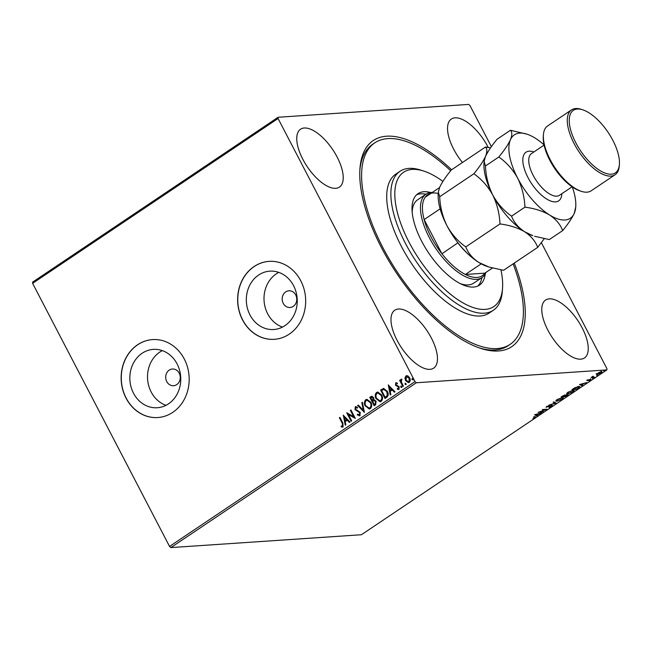 <?xml version="1.0" encoding="UTF-8"?>
<svg xmlns="http://www.w3.org/2000/svg" width="652" height="652" viewBox="0 0 652 652"><rect width="100%" height="100%" fill="white"/><g stroke="black" fill="none" stroke-linecap="round" stroke-linejoin="round"><path stroke-width="0.98" d="M514.265 263.098A124.165 54.621 -123.9 0 1 480.63 348.364A124.165 54.621 -123.9 0 1 381.493 247.703A124.165 54.621 -123.9 0 1 359.945 168.64A124.165 54.621 -123.9 0 1 451.6 169.773M479.147 347.866A121.37 53.391 56.1 0 0 508.079 345.747L510.157 344.346A121.37 53.391 -123.9 0 1 470.239 342.153A121.37 53.391 -123.9 0 1 379.122 240.107A121.37 53.391 -123.9 0 1 374.835 142.821A121.37 53.391 -123.9 0 1 414.753 145.013A121.37 53.391 -123.9 0 1 450.679 170.751M166.741 381.559A8.37 7.286 -93.9 0 0 173.546 385.715A8.37 7.286 -93.9 0 0 179.219 373.172A8.37 7.286 -93.9 0 0 172.421 369.016A8.37 7.286 -93.9 0 0 166.741 381.559M283.237 303.335A8.37 7.286 -93.9 0 0 290.034 307.491A8.37 7.286 -93.9 0 0 295.715 294.957A8.37 7.286 -93.9 0 0 288.909 290.792A8.37 7.286 -93.9 0 0 283.237 303.335M133.497 393.197A29.242 25.452 -93.9 0 0 157.262 407.736A29.242 25.452 -93.9 0 0 177.1 363.922A29.242 25.452 -93.9 0 0 153.334 349.382A29.242 25.452 -93.9 0 0 133.497 393.197M162.299 350.613A29.242 25.452 -93.9 0 0 151.182 392.007A29.242 25.452 -93.9 0 0 165.983 405.316M249.993 314.973A29.242 25.452 -93.9 0 0 273.758 329.513A29.242 25.452 -93.9 0 0 293.587 285.698A29.242 25.452 -93.9 0 0 269.822 271.159A29.242 25.452 -93.9 0 0 249.993 314.973M278.787 272.389A29.242 25.452 -93.9 0 0 267.67 313.783A29.242 25.452 -93.9 0 0 282.479 327.092M242.528 319.904A39.063 34.002 -93.9 0 0 274.28 339.317A39.063 34.002 -93.9 0 0 300.776 280.792A39.063 34.002 -93.9 0 0 269.023 261.37A39.063 34.002 -93.9 0 0 242.528 319.904M269.089 261.37A39.063 34.002 -93.9 0 0 242.666 319.896A39.063 34.002 -93.9 0 0 274.353 339.317M126.04 398.127A39.063 34.002 -93.9 0 0 157.792 417.541A39.063 34.002 -93.9 0 0 184.288 359.016A39.063 34.002 -93.9 0 0 152.535 339.594A39.063 34.002 -93.9 0 0 126.04 398.127M152.601 339.586A39.063 34.002 -93.9 0 0 126.178 398.111A39.063 34.002 -93.9 0 0 157.857 417.541M302.854 159.316A34.874 15.346 56.1 0 0 339.431 187.116A34.874 15.346 56.1 0 0 337.125 157.01A34.874 15.346 56.1 0 0 300.548 129.21A34.874 15.346 56.1 0 0 302.854 159.316M547.876 330.165A34.874 15.346 56.1 0 0 584.453 357.964A34.874 15.346 56.1 0 0 582.146 327.85A34.874 15.346 56.1 0 0 545.569 300.059A34.874 15.346 56.1 0 0 547.876 330.165M488.242 147.466A34.874 15.346 56.1 0 0 487.916 146.839A34.874 15.346 56.1 0 0 451.339 119.039A34.874 15.346 56.1 0 0 453.645 149.145A34.874 15.346 56.1 0 0 462.455 162.487M397.084 340.336A34.874 15.346 56.1 0 0 433.661 368.135A34.874 15.346 56.1 0 0 431.355 338.021A34.874 15.346 56.1 0 0 394.778 310.23A34.874 15.346 56.1 0 0 397.084 340.336M601.242 371.811C602.252 371.73 602.171 372.153 600.997 373.066L597.134 374.566L596.433 374.289L599.449 372.259L601.902 371.974M600.549 371.917L597.794 373.278L597.697 374.191L596.882 374.085L597.134 374.566L596.433 374.289M594.583 377.329L591.079 377.565L593.1 376.245L592.847 377.06L594.412 377.003M592.138 377.125L592.554 376.546M592.798 376.4L592.847 377.06M587.134 380.181L590.834 379.277L590.663 380.002L589.033 380.809L590.288 379.651L587.705 380.678L586.792 380.45M587.509 379.953L587.533 380.458M590.834 379.277L590.663 380.002L590.394 379.529M590.174 380.075L590.166 379.415M578.446 388.168L576.759 389.301L571.959 389.627L574.966 387.712L578.894 386.457L579.872 386.669L578.324 387.932M567.737 394.533L567.387 395.601L565.928 396.571L561.127 396.897L565.023 394.998L565.365 395.389L568.226 394.647M556.123 403.156L548.992 405.047L555.015 403.205L553.149 402.26L553.752 401.852L556.05 403.009M543.434 411.681L538.071 412.382L545.292 409.692L542.277 409.562L547.069 409.236L539.864 411.917L543.434 411.681M533.719 416.791L534.501 416.734C535.594 416.53 535.708 416.791 534.852 417.516L532.92 418.478L534.355 417.557L533.89 417.117L534.355 417.557M535.479 416.824L534.681 417.198M169.553 546.425L415.014 381.599L416.326 382.757L606.873 369.904L361.412 534.738L170.865 547.59L169.553 546.425L32.6 283.343L32.657 282.096L278.119 117.262L468.666 104.41L469.986 105.575L491.38 146.676M416.326 382.757L170.865 547.59M534.526 414.762L541.755 412.806L536.808 415.194L537.598 415.593L536.987 416.009L534.526 414.762M547.207 406.636L548.845 405.568L546.987 406.987L551.869 405.308L551.633 406.245L548.943 407.418L551.307 405.683L546.026 407.264M551.103 406.31L551.176 405.438M547.004 406.335L546.987 406.987M551.869 405.308L552.326 405.414M556.832 401.249L555.854 401.013L557.053 399.562L562.407 397.492L563.361 397.712L562.138 399.195L556.832 401.249L555.863 400.711M567.656 393.979L566.686 393.743L567.876 392.292L573.23 390.222L574.184 390.442L572.969 391.925L567.656 393.979L566.686 393.441M579.522 384.55L586.743 382.594L583.85 383.612L581.804 384.99L582.595 385.381L581.983 385.797L579.522 384.55M592.383 378.38L593.336 378.209L592.538 378.258M596.678 375.495L597.631 375.324L596.833 375.373M603.679 370.801L604.632 370.621L603.833 370.678M541.356 242.691L606.931 368.657L606.873 369.904M404.941 378.013L405.919 375.976L406.783 375.674L407.956 375.976L409.643 377.81C410.564 379.545 410.434 381.07 409.244 382.365L408.38 382.675L405.536 380.564L404.941 378.013L405.919 375.976M402.838 386.522L399.627 380.344L400.181 379.969L400.654 380.882L401.102 379.203L401.64 379.13L401.713 379.969L401.306 381.893L403.401 386.139L402.838 386.522M400.654 380.882L401.102 379.203L401.64 379.13M397.622 388.429L398.731 388.568L398.894 387.117L395.74 385.161L395.691 382.846L397.223 382.993L397.174 383.743L396.114 383.58L396.008 384.77L399.163 386.726L398.91 389.301L397.329 389.236L397.345 388.453L398.453 388.584L398.625 387.133L395.462 385.177L396.131 382.7M396.522 383.498L396.114 383.58M398.91 389.301L398.29 389.513M398.136 388.69L398.731 388.568L398.136 388.69M386.701 397.353L385.006 398.494L380.613 390.043L383.604 388.445L387.345 391.363C388.698 393.743 388.486 395.74 386.701 397.353M374.109 399.823L376.106 401.233L375.642 404.786L374.183 405.764L369.782 397.312L371.779 396.22L373.58 397.59L374.02 399.831M364.378 412.341L357.646 405.462L358.258 405.055L363.368 410.271L361.803 402.675L362.414 402.268L364.378 412.341M351.689 420.866L351.126 421.241L346.725 412.797L353.653 416.652L350.368 410.352L350.931 409.978L355.324 418.421L348.412 414.582L351.689 420.866M343.091 426.93L341.208 426.881L341.159 426.041L342.634 426.066L342.284 423.368L339.358 417.745L339.912 417.37L342.887 423.075L343.091 426.93L342.43 427.15M342.512 426.172L342.553 423.352L339.358 417.745M415.014 381.599L278.062 118.517L32.6 283.343M343.18 415.177L350.01 421.999L349.399 422.406L347.239 420.198L345.193 421.575L345.853 424.786L345.242 425.194L343.327 415.169M359.88 415.658L357.28 414.908L357.508 414.175L359.382 414.819L359.659 412.708L355.014 409.595L355.291 406.75L357.443 407.239L357.272 408.054L355.731 407.622L355.56 409.187L360.222 412.341L359.88 415.658L359.228 415.886M359.154 414.925L359.659 414.802L359.659 412.708M359.928 412.683L355.291 409.578L355.291 406.75L355.837 406.563M356.212 407.508L355.731 407.622M365.283 406.09C363.987 403.702 364.134 401.591 365.715 399.749L366.921 399.334L370.858 402.284C372.153 404.672 371.99 406.783 370.385 408.608L369.236 409.008L365.56 406.066C364.264 403.686 364.403 401.575 365.992 399.733L365.715 399.749M376.106 398.82C374.818 396.432 374.957 394.321 376.546 392.48L377.744 392.064L381.689 395.014C382.985 397.402 382.822 399.513 381.208 401.33L380.059 401.738L376.383 398.796C375.087 396.416 375.234 394.305 376.815 392.463L376.546 392.48M388.176 384.965L394.998 391.787L394.387 392.194L392.227 389.986L390.189 391.363L390.85 394.574L390.238 394.982L388.315 384.957M401.86 387.484L400.752 387.117L400.858 386.098L401.689 386.489L401.591 387.508L400.752 387.117L401.591 387.508M401.029 387.092L400.858 386.098L401.689 386.489M406.155 384.607L405.047 384.232L405.153 383.213L405.984 383.604L405.878 384.623L405.047 384.232L405.878 384.623M405.324 384.215L405.153 383.213L405.984 383.604M413.156 379.904L412.048 379.529L412.154 378.51L412.985 378.902L412.879 379.92L412.048 379.529L412.879 379.92M412.325 379.513L412.154 378.51L412.985 378.902M278.119 117.262L278.062 118.517M374.835 142.821L372.757 144.222A121.37 53.391 56.1 0 0 359.847 170.205M342.561 427.133L341.208 426.881M341.485 426.856L341.436 426.098M349.57 422.284L347.239 420.198M345.487 425.031L343.49 415.34M344.981 420.548L346.823 419.472L344.289 417.182L344.981 420.548L346.546 419.497L344.289 417.182M351.338 421.102L347.027 412.822M350.368 410.352L353.653 416.652M355.316 418.397L348.412 414.582M360.148 415.642L357.28 414.908M357.557 414.892L357.72 414.354M355.568 406.734L355.976 406.563M357.549 408.038L356.008 407.606M364.435 412.105L357.646 405.462M357.924 405.446L358.355 405.153M361.803 402.675L363.368 410.271M365.992 399.733L367.052 399.326M369.366 409L365.56 406.066M369.162 408.046L370.189 407.728C371.493 406.261 371.624 404.566 370.572 402.643L367.215 400.295M370.303 402.659L367.084 400.304L366.196 400.605C364.916 402.088 364.794 403.792 365.837 405.707L369.032 408.062L369.912 407.753C371.224 406.286 371.355 404.582 370.303 402.659L370.572 402.643M374.395 405.617L369.782 397.312M370.059 397.296L371.917 396.22M375.821 401.591L373.881 400.687L372.659 401.379L374.289 404.517L375.21 404.069L375.821 401.591L374.158 400.67M373.303 397.964L371.379 397.41L370.792 397.801L372.202 400.515L372.765 400.304L373.303 397.964L371.648 397.394M371.379 397.41L372.113 397.182M372.765 400.304L373.025 397.981M375.21 404.069L375.544 401.608M374.289 404.517L374.933 404.085M376.815 392.463L377.883 392.056M380.197 401.722L376.383 398.796M379.986 400.776L381.012 400.458C382.325 398.991 382.455 397.296 381.404 395.373L378.038 393.026M381.127 395.389L377.907 393.034L377.019 393.335C375.739 394.819 375.625 396.522 376.669 398.437L379.855 400.793L380.744 400.483C382.048 399.016 382.178 397.312 381.127 395.389L381.404 395.373M385.218 398.348L380.613 390.043M380.89 390.026L383.881 388.429M387.06 391.722L383.726 389.44L381.624 390.532L385.12 397.247L387.378 395.601L387.06 391.722L384.004 389.423M387.378 395.601L386.783 391.738M385.12 397.247L387.109 395.625M394.566 392.072L392.227 389.986M390.483 394.819L388.486 385.128M389.977 390.336L391.811 389.26L389.277 386.97L389.977 390.336L391.542 389.285L389.277 386.97M397.451 383.726L396.392 383.563M399.187 389.285L397.329 389.236M397.598 389.22L397.622 388.584M403.05 386.375L399.627 380.344M401.379 379.187L401.909 379.114M406.188 375.959L406.913 375.666M408.519 382.659L405.536 380.564M405.805 380.548L405.21 377.989M408.372 381.803L409.122 381.591L409.358 378.168L406.587 376.717M409.358 378.168L406.31 376.734L407.027 376.53M409.122 381.591L409.081 378.193M406.31 376.734L406.098 380.197L408.511 381.795M535.015 416.718L534.607 417.027M537.044 415.316L536.987 416.009M536.743 415.52L534.942 414.615M538.128 414.02L535.732 414.656L536.555 415.071L538.014 413.8M551.616 404.819L551.38 405.764M555.553 402.757L554.876 402.936M553.45 402.056L555.015 403.205M563.108 397.533L562.652 398.127M561.698 397.581L562.627 398.046L562.317 397.5M556.327 400.116L557.387 400.874L561.625 399.236C562.912 398.225 562.986 397.769 561.845 397.867L557.566 399.513C556.311 400.515 556.254 400.972 557.387 400.874M567.484 394.052L567.134 395.112M567.053 394.664L564.241 395.682M562.766 396.098L562.179 396.489L563.719 396.383L564.477 395.373L562.652 395.886M564.347 395.128L564.779 395.454L564.534 394.965M565.439 395.56L564.208 396.351L565.993 396.229L567.476 394.99L567.232 394.509M573.931 390.263L573.475 390.858M572.529 390.312L573.458 390.776L573.149 390.222M567.158 392.846L568.218 393.604L572.456 391.966C573.744 390.955 573.817 390.499 572.676 390.597L568.397 392.243C567.142 393.246 567.077 393.702 568.218 393.604M579.604 386.489L579.115 387.011L578.854 386.506M578.552 387.076L578.088 386.351M573.01 389.22L576.824 388.959L578.805 387.557L578.332 386.832L572.896 389M578.185 386.546L578.805 387.557M582.04 385.104L581.983 385.797M581.731 385.308L579.93 384.403M583.116 383.808L580.72 384.444L581.551 384.859L583.002 383.588M590.582 378.796L590.41 379.521M587.46 380.197L586.735 380.352M592.635 376.962L592.122 377.003M600.989 371.33C602 371.249 601.918 371.664 600.745 372.585M596.882 374.085L596.181 373.8M597.697 374.191L600.565 373.099L600.965 371.836M442.904 181.395A80.913 35.599 56.1 0 0 430.247 173.685A80.913 35.599 56.1 0 0 423.89 171.109A80.913 35.599 56.1 0 0 399.383 219.422A80.913 35.599 56.1 0 0 467.231 305.112A80.913 35.599 56.1 0 0 502.537 288.241A80.913 35.599 56.1 0 0 500.948 269.895M502.537 288.241L502.317 291.322A83.709 36.822 -123.9 0 1 493.319 310.287A83.709 36.822 -123.9 0 1 465.789 308.771A83.709 36.822 -123.9 0 1 402.952 238.396A83.709 36.822 -123.9 0 1 399.994 171.297A83.709 36.822 -123.9 0 1 420.956 170.156L423.89 171.109M460.198 283.587A50.22 22.095 56.1 0 0 473.621 283.188L481.942 277.597A50.22 22.095 -123.9 0 1 429.269 237.564A50.22 22.095 -123.9 0 1 425.943 194.206A50.22 22.095 -123.9 0 1 432.333 192.43M477.81 286.057A55.102 24.238 56.1 0 0 481.901 277.622M485.259 273.913A55.102 24.238 -123.9 0 1 479.456 285.144A55.102 24.238 -123.9 0 1 461.339 284.15A55.102 24.238 -123.9 0 1 419.961 237.817A55.102 24.238 -123.9 0 1 418.022 193.644A55.102 24.238 -123.9 0 1 430.613 192.527M399.994 171.297L395.837 174.092A83.709 36.822 56.1 0 0 398.788 241.183A83.709 36.822 56.1 0 0 461.632 311.566A83.709 36.822 56.1 0 0 489.163 313.074L493.319 310.287M513.116 263.864A121.37 53.391 -123.9 0 1 510.157 344.346M425.903 194.231A55.102 24.238 56.1 0 0 416.555 194.834M425.943 194.206L417.622 199.797A50.22 22.095 56.1 0 0 412.178 212.063M438.242 193.497A48.827 21.483 56.1 0 0 425.161 197.246A48.827 21.483 56.1 0 0 424.142 219.577A48.827 21.483 56.1 0 0 430.988 236.823A48.827 21.483 56.1 0 0 441.95 253.791A48.827 21.483 56.1 0 0 465.365 274.476L484.803 273.164L492.415 268.053M481.2 263.848L465.365 274.476A48.827 21.483 56.1 0 0 484.803 273.164M440.141 208.836L424.142 219.577L441.95 253.791L457.932 242.78M486.009 272.357A50.22 22.095 -123.9 0 1 481.942 277.597M425.161 197.246L439.554 187.58M472.48 257.89A48.827 21.483 -123.9 0 1 457.973 243.041M581.388 191.346L579.921 190.865A37.669 16.569 -123.9 0 1 549.848 160.327A37.669 16.569 -123.9 0 1 543.303 136.341L543.418 134.801A39.063 17.18 56.1 0 0 550.198 159.675A39.063 17.18 56.1 0 0 581.388 191.346A39.063 17.18 56.1 0 0 591.168 190.808L615.089 174.744A39.063 17.18 -123.9 0 1 574.127 143.611A39.063 17.18 -123.9 0 1 571.535 109.886A39.063 17.18 -123.9 0 1 581.315 109.349L582.79 109.829A37.669 16.569 56.1 0 0 575.846 142.861A37.669 16.569 56.1 0 0 602.652 172.055A37.669 16.569 56.1 0 0 619.4 164.353A37.669 16.569 56.1 0 0 612.864 140.367A37.669 16.569 56.1 0 0 582.79 109.829M571.535 109.886L547.615 125.95A39.063 17.18 56.1 0 0 543.418 134.801M490.524 147.882L485.479 147.026L451.298 169.976C445.829 176.635 441.958 182.389 439.701 187.238L438.348 192.112L439.684 196.725L473.865 173.774C481.592 179.202 487.875 186.268 492.708 194.964C497.093 203.986 499.513 213.644 499.978 223.938L465.797 246.888C458.063 241.452 451.779 234.386 446.946 225.698C442.561 216.676 440.141 207.018 439.684 196.725M485.479 147.026C487.288 148.754 487.288 151.916 485.463 156.504C483.205 161.354 479.334 167.108 473.865 173.774M499.978 223.938C509.473 225.152 517.688 227.76 524.632 231.753C531.038 236.016 535.398 241.216 537.713 247.352L503.531 270.303L488.894 267.018L478.87 262.487C472.464 258.225 468.103 253.025 465.797 246.888M537.713 247.352L544.249 238.713M524.632 231.753A50.22 22.095 56.1 0 0 532.806 235.682L524.632 231.753C518.226 227.491 513.874 222.291 511.559 216.154C503.833 210.726 497.549 203.66 492.708 194.964A50.22 22.095 56.1 0 0 524.632 231.753M484.11 161.386L483.996 162.984A50.22 22.095 56.1 0 0 492.708 194.964C488.324 185.934 485.903 176.276 485.447 165.991L484.11 161.386L485.463 156.504C487.729 151.663 491.592 145.909 497.068 139.243L510.443 130.261C512.252 131.997 512.252 135.16 510.426 139.748A50.22 22.095 56.1 0 0 517.672 178.2A50.22 22.095 56.1 0 0 549.595 214.997A50.22 22.095 56.1 0 0 574.273 213.326A50.22 22.095 56.1 0 0 575.74 206.855A50.22 22.095 56.1 0 0 572.317 186.961M438.348 192.112L438.226 193.717A50.22 22.095 -123.9 0 0 446.946 225.698A50.22 22.095 56.1 0 0 478.87 262.487A50.22 22.095 56.1 0 0 487.044 266.415L488.894 267.018M544.045 144.85A50.22 22.095 56.1 0 0 535.105 138.085A50.22 22.095 56.1 0 0 526.922 134.157A50.22 22.095 56.1 0 0 510.426 139.748C508.161 144.589 504.298 150.343 498.821 157.01C506.555 162.446 512.839 169.504 517.672 178.2C522.056 187.23 524.477 196.888 524.942 207.173C534.436 208.387 542.651 210.995 549.595 214.997C556.001 219.251 560.361 224.451 562.668 230.596L549.294 239.577L534.656 236.285M562.668 230.596C568.104 223.995 571.967 218.241 574.273 213.326L575.74 206.855M526.922 134.157L510.443 130.261M524.942 207.173L511.559 216.154M498.821 157.01L485.447 165.991M619.4 164.353L619.286 165.893A39.063 17.18 -123.9 0 1 615.089 174.744M561.861 193.685A29.299 12.885 -123.9 0 1 549.074 200.343A29.299 12.885 -123.9 0 1 527.957 177.507A29.299 12.885 -123.9 0 1 533.858 151.989M544.102 145.111L531.47 153.595A25.11 11.043 56.1 0 0 533.132 175.274A25.11 11.043 56.1 0 0 559.465 195.29L572.097 186.806M534.673 417.166L534.42 416.677M551.584 405.756L551.331 405.267M546.759 406.938L546.506 406.449M587.362 380.418L587.11 379.937M590.484 379.7L590.231 379.219M592.619 376.946L592.366 376.465M597.167 374.061L596.914 373.58"/></g></svg>
